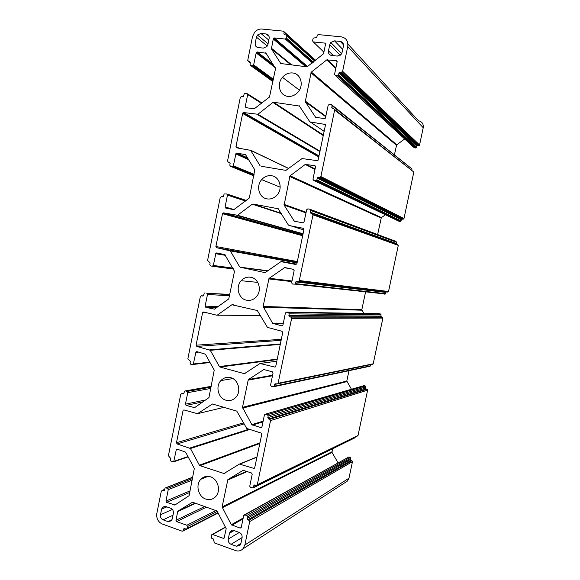 <?xml version="1.0" encoding="UTF-8"?>
<svg xmlns="http://www.w3.org/2000/svg" width="580" height="580" viewBox="0 0 580 580"><rect width="100%" height="100%" fill="white"/><g stroke="black" fill="none" stroke-linecap="round" stroke-linejoin="round"><path stroke-width="0.87" d="M287.839 96.367C291.74 96.744 295.14 95.309 298.048 92.068C304.188 85.325 300.802 73.544 292.603 72.957C288.702 72.63 285.324 74.088 282.46 77.321C276.435 84.028 279.69 95.649 287.839 96.367M246.377 300.164C250.168 300.918 253.475 299.817 256.295 296.851C262.218 290.725 258.941 278.704 251.024 277.312C247.232 276.609 243.948 277.74 241.171 280.705C235.364 286.803 238.511 298.656 246.377 300.164M205.907 499.112C209.59 500.236 212.802 499.438 215.542 496.734C221.248 491.188 218.087 478.942 210.446 476.803C206.756 475.73 203.558 476.542 200.868 479.254C195.264 484.778 198.302 496.85 205.907 499.112M226.019 400.236C229.76 401.172 233.015 400.229 235.799 397.394C241.606 391.558 238.394 379.429 230.615 377.66C226.874 376.768 223.633 377.739 220.9 380.574C215.194 386.382 218.283 398.344 226.019 400.236M266.981 198.882C270.824 199.455 274.18 198.186 277.044 195.083C283.076 188.652 279.748 176.748 271.687 175.754C267.844 175.24 264.509 176.53 261.689 179.626C255.773 186.028 258.977 197.765 266.981 198.882M186.057 529.149L182.214 531.229L162.255 523.994C158.079 521.964 156.274 518.447 156.825 513.46L161.32 491.064L164.647 489.484M367.626 390.144L358.027 435.471L257.302 484.713L270.534 420.601L367.626 390.144L367.082 389.245L269.801 419.311L270.534 420.601M340.322 41.441L334.558 40.861L330.825 42.499L329.759 44.682L328.498 50.83C328.215 53.403 329.23 54.948 331.557 55.462L337.313 56.079L341.069 54.462L342.142 52.272L343.418 46.088C343.708 43.493 342.678 41.941 340.322 41.441L343.505 44.827M323.285 135.604L272.897 102.435L257.933 114.267L243.752 112.571L319.094 155.947M272.897 102.435L273.615 102.225L323.394 135.089M299.802 106.111L273.615 102.225M299.142 105.647L309.662 121.568L324.162 131.348M325.337 124.468L310.278 121.967M324.669 123.997L325.431 125.186L318.05 160.29L317.122 160.645L302.071 158.557L285.925 170.382L261.167 166.25M318.877 157.02L242.643 113.448L235.966 146.66L236.662 147.813L250.647 150.35L260.072 165.757M242.643 113.448L243.752 112.571M206.995 312.816L202.587 312.758L196.069 345.194L281.314 339.322M202.587 312.758L203.66 311.989L216.702 315.201L260.442 315.332M233.406 304.805L231.906 304.754L217.391 315.07M231.906 304.754L257.31 310.517L267.46 327.395L281.981 331.281L282.714 332.543L275.768 366.263L274.615 367.031L275.319 366.93M277.153 359.549L219.95 367.031L244.405 373.687L260.058 363.493L274.615 367.031M219.95 367.031L219.378 366.567L277.247 359.085M281.111 340.329L196.743 346.405L210.279 350.298L219.378 366.567M196.743 346.405L196.069 345.194M163.089 519.825L168.048 521.616L171.31 520.833L172.238 518.977L173.369 513.343C173.637 510.922 172.76 509.233 170.73 508.268L165.764 506.514L162.523 507.319L161.602 509.167L160.479 514.772C160.21 517.172 161.088 518.853 163.089 519.825L172.992 515.236M229.774 294.683L206.806 293.277L207.488 294.473L205.139 306.146L205.82 307.349L214.462 309.147L228.781 298.888L234.501 271.324L224.801 254.642L216.768 252.916L215.927 253.221L213.324 265.452L212.244 266.249L210.482 265.857L209.8 264.668L210.127 263.023L207.596 260.398L220.204 197.577L221.292 196.743L223.322 196.642L224.141 193.966L226.773 193.966L227.462 195.126L225.083 206.944L225.772 208.111L233.863 209.655L249.349 197.976L254.772 169.817L245.601 154.751L236.85 153.026L236.002 153.374L233.363 165.764L232.268 166.612L253.895 175.493M206.806 293.277L229.832 294.401M202.862 296.075L203.652 295.285L204.218 293.146L205.052 292.864M202.579 296.061L201.412 295.786L203.297 295.887M197.461 351.77L196.083 351.886L195.851 352.372L193.278 364.45L190.719 364.233L190.051 363.015L190.378 361.383L187.884 358.643L200.346 296.561L201.412 295.786M196.083 351.886L196.917 351.625L205.385 354.192L214.237 370.091L208.945 397.612L194.605 407.638L186.1 405.42L185.433 404.188L187.753 392.646L210.801 388.433M211.069 387.114L187.086 391.42L187.753 392.646M187.086 391.42L185.361 390.92L211.229 386.331M183.613 393.863L182.917 393.994L183.737 393.748L184.534 391.166L185.361 390.92M182.917 393.994L181.772 393.661L183.976 393.254M177.248 449.159L176.248 449.87L173.71 461.796L171.187 461.455L170.527 460.208L170.853 458.599L168.403 455.742L180.721 394.378L181.772 393.661M176.479 449.399L177.299 449.174L185.629 452.153L194.336 468.451L189.102 495.661L174.979 504.97L166.605 502.338L165.952 501.084L168.243 489.672L192.256 480.08M192.567 478.529L167.591 488.418L168.243 489.672M167.591 488.418L165.887 487.838L192.828 477.246M164.416 490.412L163.487 490.782L164.292 490.578L165.075 488.041L165.887 487.838M163.487 490.782L162.356 490.39M183.273 530.577L183.773 528.815L186.876 528.946L187.507 526.538L217.282 511.422M195.257 503.135L177.719 511.56L175.95 520.311L176.61 521.587L186.832 525.248L187.507 526.538M177.951 511.089L192.553 502.208L217.043 510.98L226.193 528.677L224.112 538.117L223.249 538.312L212.643 534.506L225.692 527.184M248.972 520.274L247.74 519.854L247.029 518.534L247.37 516.86L350.755 458.301L350.501 459.49L351.038 460.404L351.951 460.679L248.972 520.274L249.69 521.601L244.862 544.99L242.824 548.955C240.751 550.935 238.315 551.471 235.509 550.558L214.433 542.916L213.324 538.987L211.838 538.45L211.149 537.145L211.787 534.702L212.643 534.506M246.66 515.54L244.818 514.909L348.848 456.982L350.219 457.388L246.66 515.54L247.37 516.86M246.645 471.431L227.846 479.638L222.104 506.985L231.304 524.704L240.127 528.112L241.251 527.43L243.687 515.598L244.818 514.909M227.846 479.638L243.158 470.308L251.481 472.983L252.198 474.28L249.748 486.178L250.466 487.49L253.199 487.874L254.04 485.228L256.164 485.416L257.302 484.713M269.801 419.311L268.555 418.949L267.822 417.658L268.17 415.969L365.871 386.911L365.327 386.012L267.445 414.678L268.17 415.969M267.445 414.678L265.575 414.142L363.943 385.642L365.327 386.012M272.578 375.333L248.298 379.632L242.491 407.32L251.85 424.625L260.826 427.598L261.964 426.865L264.429 414.881L265.575 414.142M248.298 379.632L263.849 369.532L272.31 371.795L273.042 373.063L270.563 385.105L271.295 386.382L274.072 386.635L274.927 383.938L277.987 383.757L291.638 318.362L382.894 318.079L382.343 317.195L290.892 317.101L291.638 318.362M290.892 317.101L289.623 316.803L288.876 315.549L289.231 313.831L381.118 314.889L380.567 314.012L288.492 312.584L289.231 313.831M288.492 312.584L286.585 312.127L378.885 313.686M291.979 281.126L269.004 278.414L263.117 306.45L272.644 323.321L281.771 325.851L282.931 325.061L285.425 312.932L286.585 312.127M269.004 278.414L284.802 267.518L293.4 269.359L294.147 270.599L291.631 282.786L292.378 284.026L295.198 284.149L296.068 281.401L299.178 281.068L312.997 214.846L398.293 245.376L397.735 244.513L312.519 213.73M385.417 214.774L381.299 217.688L289.957 175.95L284.127 205.117L294.314 221.198L302.977 222.85L303.891 222.524L306.682 209.721L307.864 208.858L309.8 209.213L310.554 210.431L310.191 212.164L310.945 213.389L312.243 213.629L312.997 214.846M289.957 175.95L305.261 164.43L314.751 165.655L315.505 166.859L312.968 179.198L313.722 180.409L315.665 180.735L400.164 221.422L401.034 220.82L316.854 179.858L315.665 180.735M316.854 179.858L317.477 177.589L319.703 177.451L403.107 219.167L403.782 218.936L403.977 218.566L320.899 176.574L319.703 177.451M404.68 138.99L396.626 144.884L311.177 72.232L305.276 101.746L315.636 117.349L324.445 118.566L325.373 118.197L328.2 105.219L329.396 104.299L331.368 104.559L332.137 105.741L331.774 107.496L332.543 108.685L333.855 108.859L334.631 110.04L320.899 176.574M311.177 72.232L326.721 59.914L336.371 60.661L337.139 61.828L334.566 74.32L335.334 75.494L337.313 75.726L415.708 147.987L416.585 147.349L338.517 74.784L337.313 75.726M338.517 74.784L339.148 72.478L341.417 72.232L418.68 145.631L419.369 145.37L419.558 144.993L342.628 71.289L341.417 72.232M306.668 66.802L273.398 38.331L271.404 48.88L280.785 63.525L307.067 66.845L323.575 53.744L325.518 44.247L324.757 43.094L325.532 43.87L324.757 43.094L313.272 41.919L312.519 40.781L313.207 38.142L316.658 37.497L317.47 35.01L318.391 34.604L341.272 36.852C346.18 37.881 348.333 41.108 347.732 46.531L342.628 71.289M273.398 38.331L274.282 37.939L285.338 39.07L312.359 63.01M313.425 62.161L286.484 38.128L285.338 39.07M286.484 38.128L286.904 36.069L314.744 61.117M285.193 34.843L283.881 33.662L284.606 34.785L286.172 34.938L286.904 36.069M283.881 33.662L284.156 32.284L315.44 60.567M250.321 62.886L247.732 60.392L252.474 36.743L254.562 32.328C256.606 29.957 259.013 28.862 261.79 29.029L283.424 31.16L284.156 32.284M248.436 61.509L249.639 61.647L250.35 62.763L250.009 64.453L250.712 65.569L252.532 65.786L273.086 80.692M274.412 66.308L256.317 52.331L253.649 64.88L252.532 65.786M256.317 52.331L257.179 51.946L266.068 53.23L275.529 68.614L269.497 97.034L254.192 108.83L245.971 107.691L245.268 106.553L247.674 94.598L261.522 103.363M230.079 162.907L228.237 162.139L227.548 160.986L240.301 97.418L241.403 96.526L243.462 96.324L244.296 93.597L245.159 93.228L246.971 93.467L247.674 94.598M228.237 162.139L229.426 162.335L230.122 163.487L229.781 165.155L230.477 166.308L232.268 166.612M231.087 544.323L236.401 546.237L239.902 545.461L240.881 543.562L242.085 537.733C242.36 535.231 241.411 533.462 239.236 532.44L233.914 530.562L230.427 531.352L229.463 533.252L228.274 539.045C227.991 541.532 228.933 543.293 231.087 544.323L242.121 537.529M259.869 443.446L199.955 465.675L224.018 473.512L239.424 464.094L253.75 468.343L254.635 468.118L261.747 434.318L261.022 433.028L246.739 428.439L236.763 411.097L212.461 403.999L197.483 413.692L183.969 409.944L183.142 410.183L176.472 442.721L243.614 422.827M199.955 465.675L199.397 465.189L260 442.801M244.194 423.864L177.132 443.961L190.45 448.507L199.397 465.189M177.132 443.961L176.472 442.721M302.659 235.748L222.495 213.694L215.898 246.514L297.337 261.565M222.495 213.694L223.583 212.874L302.832 234.907M281.503 213.73L252.278 204.204L237.539 215.267L223.583 212.874M252.278 204.204L252.989 204.03L281.22 213.266M278.335 208.786L252.989 204.03M278.095 208.706L288.427 225.112L303.855 229.926M303.369 228.332L289.036 225.54M303.195 228.281L303.942 229.506L296.909 263.646L295.8 264.487M267.771 271.056L240.185 267.199L265.038 272.651L280.938 261.652L295.735 264.473M240.185 267.199L268.156 270.787M297.17 262.37L216.587 247.696L230.34 250.923L239.605 266.764M216.587 247.696L215.898 246.514M266.263 33.988L260.899 33.452L257.426 35.025L256.425 37.149L255.229 43.08C254.954 45.566 255.903 47.053 258.071 47.538L263.421 48.111L266.916 46.545L267.931 44.421L269.135 38.454C269.41 35.953 268.453 34.459 266.263 33.988L269.048 36.359M357.447 436.008L358.027 435.471M347.92 44.08L418.499 120.756C422.066 121.619 423.639 123.946 423.219 127.738L419.558 144.993M418.68 145.631L417.034 145.747L416.585 147.349M415.708 147.987L414.272 147.777L335.334 75.494M396.626 144.884L394.458 154.635M332.137 105.741L412.01 168.969L332.086 105.132M412.01 168.969L411.786 170.027M334.631 110.04L413.83 172.042L334.573 109.424M413.83 172.042L403.977 218.566M403.107 219.167L401.476 219.233L401.034 220.82M400.164 221.422L398.743 221.161L313.722 180.409M390.05 211.526L389.122 212.171M388.854 212.367L388.346 212.722M381.299 217.688L377.638 234.552M310.554 210.431L396.495 242.251L395.937 241.381L310.097 209.322M396.495 242.251L396.321 243.999M398.293 245.376L388.527 291.493L299.439 280.553M298.439 281.394L387.665 292.066L388.527 291.493M296.068 281.401L386.055 292.081L385.613 293.647L295.459 283.635M384.757 294.219L385.613 293.647M366.959 289.268L366.277 289.732M365.581 291.841L361.833 309.662L363.906 313.432M379.168 313.693L380.567 314.012M381.118 314.889L380.857 316.1L381.408 316.977L382.343 317.195M382.894 318.079L373.208 363.79L278.24 383.257M372.36 364.341L373.208 363.79M370.584 364.653L370.33 365.849L274.325 386.135M369.482 366.393L370.33 365.849M348.986 370.7L346.804 381.053L351.465 389.252M365.871 386.911L365.618 388.1L366.161 388.999L367.082 389.245M355.25 437.088L253.445 487.396M354.605 437.965L355.177 437.422M332.543 448.826L331.999 452.385L338.031 462.797M348.848 456.982L244.361 514.88M350.755 458.301L350.219 457.388M249.69 521.601L352.488 461.6L351.951 460.679M352.488 461.6L348.979 478.181L347.471 481.023L345.579 482.248M356.809 206.313L357.425 207.285M334.558 40.861L342.736 49.401M340.214 55.252L329.759 44.682M328.498 50.83L333.413 55.658M319.979 151.677L257.223 114.47M257.933 114.267L320.073 151.221M324.162 131.363L310.242 121.959M288.76 168.599L250.647 150.35M250.48 150.147L288.847 168.534M235.966 146.66L239.308 148.233M260.514 315.455L217.087 315.208M276.812 361.195L260.775 363.37M244.405 373.687L245.101 373.578M280.278 344.382L210.279 350.298M209.713 349.841L280.365 343.962M168.048 521.616L172.006 519.738M160.479 514.772L172.369 509.421M166.808 506.884L161.602 509.167M205.82 307.349L216.601 307.625M218.145 306.523L205.139 306.146M207.488 294.473L229.557 295.764M209.786 362.101L193.517 363.964M195.851 352.372L198.766 352.118M186.1 405.42L203.341 401.744M206.168 399.845L185.433 404.188M187.993 456.576L173.942 461.332M176.248 449.87L177.871 449.362M176.124 504.245L174.319 505.042M166.605 502.338L189.754 492.456M190.073 490.861L165.952 501.084M216.296 510.414L186.832 525.248M176.61 521.587L206.654 507.079M204.863 506.456L175.95 520.311M177.719 511.56L195.685 503.288M195.185 503.114L178.103 510.958M224.351 537.667L223.249 538.312M348.979 478.181L244.862 544.99M241.244 527.452L240.127 528.112M231.884 525.219L242.998 518.933M243.194 518.005L231.304 524.704M222.227 507.775L331.999 452.385M331.905 451.827L222.104 506.985M227.599 480.117L247.116 471.576M246.565 471.402L228.005 479.5M261.769 427.293L260.826 427.598M252.438 425.111L263.001 421.834M263.139 421.138L251.85 424.625M242.614 408.11L346.898 381.604M346.804 381.053L242.491 407.32M248.051 380.132L272.484 375.767M272.6 375.224L248.465 379.494M263.132 369.649L263.871 369.54M282.243 325.844L281.771 325.851M273.245 323.778L283.236 323.582M283.33 323.125L272.644 323.321M263.248 307.226L361.927 310.213M361.833 309.662L263.117 306.45M268.75 278.922L291.878 281.612M292.008 280.966L269.171 278.262M284.07 267.67L289.579 268.54M296.213 221.56L293.697 220.77M284.127 205.117L306.022 212.911M306.153 212.28L284.004 204.341M289.703 176.479L381.111 218.058M381.423 217.58L290.13 175.798M305.261 164.43L314.969 169.476M315.07 168.969L306.008 164.242M314.751 165.655L315.266 165.931M315.563 117.334L315.012 116.95M305.276 101.746L325.815 116.805M325.931 116.254L305.145 100.978M310.909 72.768L396.43 145.261M396.749 144.775L311.344 72.065M326.721 59.914L335.769 68.454M335.929 67.686L327.475 59.682M336.371 60.661L337.147 61.422M347.732 46.531L423.219 127.738M323.901 52.149L313.272 41.919M271.404 48.88L291.124 65.018M291.986 65.119L271.273 48.125M273.144 38.867L305.754 66.7M307.733 66.678L274.282 37.939M315.68 60.371L284.149 31.82M273.368 79.279L253.649 64.88M256.063 52.86L275.275 67.657M273.151 64.322L257.179 51.946M265.481 52.86L266.198 53.425M247.544 107.909L245.268 106.553M254.127 174.362L233.363 165.764M235.755 153.888L248.581 159.652M247.479 157.847L236.85 153.026M245.014 154.352L245.412 154.534M234.233 209.641L225.083 206.944M227.462 195.126L245.666 201.108M232.95 268.09L213.324 265.452M215.68 253.714L225.54 255.352M236.401 546.237L240.917 543.387M228.274 539.045L239.301 532.462M234.015 530.598L229.463 533.252M197.483 413.692L223.945 407.349M257.049 457.105L240.135 464.007M253.75 468.343L254.794 467.886M239.7 463.986L257.092 456.902M224.018 473.512L225.656 472.83M249.509 429.577L190.45 448.507M189.892 448.021L248.595 429.301M303.007 234.044L236.843 215.441M237.539 215.267L303.064 233.755M296.677 264.132L281.662 261.493M297.054 262.936L230.34 250.923M229.767 250.495L297.105 262.682M260.899 33.452L268.801 40.078M267.286 46.023L256.425 37.149M268.555 418.949L366.161 388.999M261.979 103.001L247.537 93.829M246.486 200.492L226.983 194.032M212.381 266.263L233.515 269.055M255.113 485.076L253.793 485.714M267.822 417.658L365.618 388.1M183.534 529.279L184.737 528.67M217.957 512.691L187.108 528.481M247.74 519.854L351.038 460.404M289.623 316.803L381.408 316.977M402.158 218.993L318.406 177.233M417.723 145.486L340.09 72.079M249.639 61.647L250.277 62.111M272.904 81.591L250.712 65.569M253.823 175.87L230.477 166.308M247.029 518.534L350.501 459.49M276.921 383.974L274.673 384.438M288.876 315.549L380.857 316.1M385.867 292.436L295.814 281.916M310.191 212.164L396.234 243.462M401.287 219.602L317.216 178.118M331.774 107.496L333.435 108.801M416.846 146.124L338.88 73.022M314.991 60.922L286.897 35.597M357.838 435.812L257.056 485.199M341.663 53.585L330.825 42.499M299.403 90.154L282.46 77.321M257.767 282.402L241.171 280.705M208.053 476.339L200.868 479.254M164.785 506.333L162.523 507.319M347.471 481.023L242.824 548.955M232 530.446L230.427 531.352M232.848 378.58L220.9 380.574M280.183 187.173L261.689 179.626M268.054 43.797L257.426 35.025M318.971 156.549L242.889 112.933M204.907 312.301L202.826 312.272M210.018 362.514L193.278 364.45M188.167 456.895L173.71 461.796M164.676 489.361L162.168 490.354M218.138 513.032L183.041 531.041M225.584 526.973L212.2 534.47M363.283 385.83L265.56 414.135M373.02 364.146L277.987 383.757M388.339 291.856L299.178 281.068M403.782 218.936L320.631 177.103M419.369 145.37L342.36 71.833M313.012 62.495L286.23 38.672M273.252 79.859L253.395 65.402M254.018 174.892L233.117 166.272M248.081 158.826L236.002 153.374M233.269 268.634L213.085 265.952M225.069 254.75L215.927 253.221M302.745 235.32L222.742 213.194M254.576 484.967L254.04 485.228M192.85 477.137L165.706 487.795M184.237 528.576L183.773 528.815M218.094 512.945L186.876 528.946M354.996 437.77L253.199 487.874M370.142 366.197L274.072 386.635M275.993 383.721L274.927 383.938M385.424 294.009L295.198 284.149M400.838 221.19L316.593 180.387M401.476 219.233L317.477 177.589M416.389 147.726L338.249 75.328M417.034 145.747L339.148 72.478"/></g></svg>
